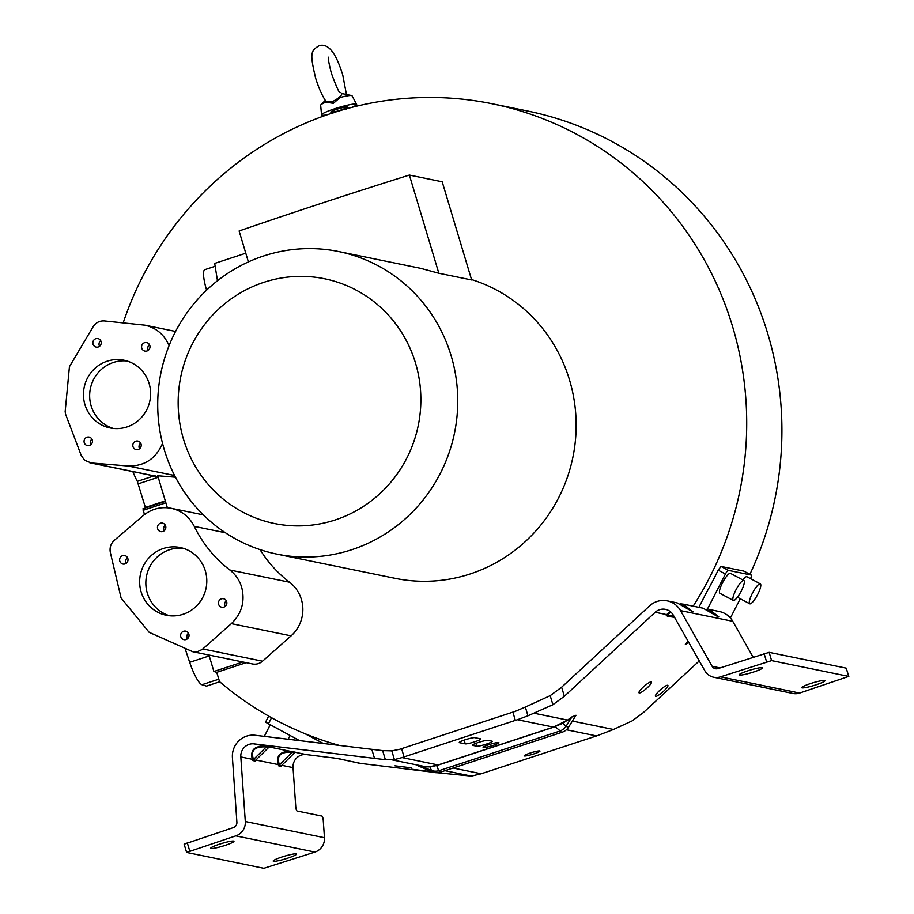 <?xml version="1.0" encoding="UTF-8"?>
<svg xmlns="http://www.w3.org/2000/svg" width="914" height="914" viewBox="0 0 914 914"><rect width="100%" height="100%" fill="white"/><g stroke="black" fill="none" stroke-linecap="round" stroke-linejoin="round"><path stroke-width="1.37" d="M338.717 251.544A154.409 149.827 -78.4 0 0 263.678 255.943A154.409 149.827 -78.4 0 0 164.337 449.871A154.409 149.827 -78.4 0 0 276.759 554.101A154.409 149.827 -78.4 0 0 351.81 549.702A154.409 149.827 -78.4 0 0 451.139 355.774A154.409 149.827 -78.4 0 0 338.717 251.544L420.703 268.339L438.834 273.24L471.647 279.958L442.182 181.772L409.381 175.054A825.388 96.804 163.3 0 0 239.114 230.968L248.391 261.907M276.759 554.101L395.145 578.345A154.409 149.827 -78.4 0 0 569.525 380.018A154.409 149.827 -78.4 0 0 471.51 279.524M415.516 363.075A124.921 121.208 -78.4 0 0 263.86 282.312A124.921 121.208 -78.4 0 0 183.508 439.2A124.921 121.208 -78.4 0 0 335.164 519.963A124.921 121.208 -78.4 0 0 415.516 363.075M192.751 651.728L149.142 632.317L121.094 598.007L110.331 552.467C109.463 547.68 110.788 543.636 114.341 540.345L143.075 515.713C151.416 508.892 160.795 506.413 171.215 508.298C181.612 510.686 189.289 516.707 194.271 526.373C202.817 543.773 214.676 558.317 229.837 570.005C235.538 574.449 239.479 580.184 241.662 587.211C245.215 601.355 241.787 613.5 231.368 623.634L202.223 649.466L197.333 651.728L192.751 651.728L252.447 663.952A12.133 11.779 -78.4 0 0 262.524 661.199L291.086 635.858A34.435 33.418 -78.4 0 0 301.38 599.435A34.435 33.418 -78.4 0 0 289.555 582.229A124.921 121.208 101.6 0 1 260.056 549.634M242.85 661.976L213.899 671.482L216.744 672.327L246.186 662.661M216.744 672.327L219.531 681.616A330 320.197 101.6 0 0 340.019 745.596M123.207 322.825A330 320.197 101.6 0 1 492.326 103.785A330 320.197 101.6 0 1 693.166 606.176M175.477 477.211L157.768 475.76L167.365 507.75M169.067 345.675C164.383 334.695 156.34 327.863 144.949 325.167L104.413 320.94C99.637 320.665 95.879 322.573 93.159 326.664L69.441 366.685L65.168 411.597L65.545 414.122L81.209 455.401L84.568 460.21L91.114 462.964L128.154 466.003C144.435 466.289 155.906 458.748 162.543 443.37M147.04 350.953A4.341 4.204 101.5 0 1 141.59 347.08A4.341 4.204 101.5 0 1 146.674 342.579A4.341 4.204 101.5 0 1 147.04 350.953M98.289 346.954A4.341 4.204 101.5 0 1 92.84 343.07A4.341 4.204 101.5 0 1 97.912 338.58A4.341 4.204 101.5 0 1 98.289 346.954M89.503 445.461A4.341 4.204 101.5 0 1 84.065 441.576A4.341 4.204 101.5 0 1 89.138 437.086A4.341 4.204 101.5 0 1 89.503 445.461M138.265 449.459A4.341 4.204 101.5 0 1 132.816 445.586A4.341 4.204 101.5 0 1 137.9 441.085A4.341 4.204 101.5 0 1 138.265 449.459M126.897 426.964A34.572 33.532 101.5 0 1 110.114 427.946A34.572 33.532 101.5 0 1 83.494 396.059A34.572 33.532 101.5 0 1 107.178 361.201A34.572 33.532 101.5 0 1 123.95 360.207A34.572 33.532 101.5 0 1 150.582 392.106A34.572 33.532 101.5 0 1 126.897 426.964M127.023 360.996A34.572 33.532 -78.5 0 0 113.37 362.47A34.572 33.532 -78.5 0 0 89.652 395.693A34.572 33.532 -78.5 0 0 113.245 428.426M149.473 344.658A4.341 4.204 -78.5 0 0 148.331 350.268M100.711 340.648A4.341 4.204 -78.5 0 0 99.569 346.269M91.937 439.166A4.341 4.204 -78.5 0 0 90.794 444.775M140.699 443.164A4.341 4.204 -78.5 0 0 139.545 448.774M208.975 655.041L213.899 671.482M221.417 598.853A4.341 4.204 -78.6 0 0 221.794 607.239A4.341 4.204 -78.6 0 0 226.866 602.726A4.341 4.204 -78.6 0 0 221.417 598.853M183.588 631.277A4.341 4.204 -78.6 0 0 183.965 639.663A4.341 4.204 -78.6 0 0 189.038 635.15A4.341 4.204 -78.6 0 0 183.588 631.277M122.567 555.678A4.341 4.204 -78.6 0 0 122.956 564.052A4.341 4.204 -78.6 0 0 128.017 559.539A4.341 4.204 -78.6 0 0 122.567 555.678M160.407 523.254A4.341 4.204 -78.6 0 0 160.784 531.628A4.341 4.204 -78.6 0 0 165.845 527.115A4.341 4.204 -78.6 0 0 160.407 523.254M163.366 548.503A34.572 33.532 -78.6 0 0 139.693 583.406A34.572 33.532 -78.6 0 0 166.405 615.282A34.572 33.532 -78.6 0 0 183.097 614.277A34.572 33.532 -78.6 0 0 206.77 579.373A34.572 33.532 -78.6 0 0 180.058 547.497A34.572 33.532 -78.6 0 0 163.366 548.503M225.187 606.416A4.341 4.204 101.4 0 1 226.318 600.795M187.347 638.84A4.341 4.204 101.4 0 1 188.49 633.219M126.338 563.23A4.341 4.204 101.4 0 1 127.469 557.609M164.166 530.806A4.341 4.204 101.4 0 1 165.297 525.184M169.536 615.75A34.572 33.532 101.4 0 1 145.84 583.029A34.572 33.532 101.4 0 1 169.547 549.76A34.572 33.532 101.4 0 1 183.12 548.274M185.119 648.666L189.689 662.33A26.015 5.507 71.8 0 0 201.971 684.712L206.473 686.094M142.995 508.732L165.457 501.363L142.995 508.732L144.423 514.616M132.838 471.59A30.905 6.535 71.8 0 0 137.34 481.37L145.52 507.898M206.278 686.163L219.703 681.753M218.8 679.193L201.971 684.712M749.903 574.323A330 320.197 -78.4 0 0 527.527 110.994L492.326 103.785M698.879 607.342L706.671 592.112A330 320.197 -78.4 0 0 718.153 570.142L721.02 566.429L728.424 570.37L751.239 575.043A4.341 1.005 -62 0 1 751.308 575.066A4.341 1.005 -62 0 1 750.52 578.653M751.239 575.043L743.836 571.101L721.02 566.429M730.4 617.967L740.249 598.739M437.063 772.718L471.373 776.1L481.221 773.781A13.013 1.531 163.3 0 1 483.22 773.107L594.5 736.593A13.013 1.531 163.3 0 1 596.591 735.93L613.465 729.475L632.065 720.929L643.502 712.474L699.267 660.925M760.345 583.886A11.276 2.628 -62 0 1 757.717 594.386A11.276 2.628 -62 0 1 749.743 603.788A11.276 2.628 -62 0 1 752.371 593.289A11.276 2.628 -62 0 1 760.345 583.886L746.944 576.745A11.276 2.628 118 0 0 742.819 579.944M743.893 580.516L730.492 573.375A11.276 2.628 118 0 0 722.517 582.789A11.276 2.628 118 0 0 719.889 593.289L733.291 600.429A11.276 2.628 -62 0 1 735.93 589.918A11.276 2.628 -62 0 1 743.893 580.516A11.276 2.628 -62 0 1 741.265 591.015A11.276 2.628 -62 0 1 733.291 600.429M707.402 609.192L725.419 574.015A4.341 1.005 -62 0 1 728.424 570.37M687.614 641.285L688.802 642.462M687.956 640.965L685.317 644.564L688.859 642.565M753.205 657.04A4.341 0.777 58.7 0 1 751.754 654.79L732.765 621.314A20.816 20.199 -78.4 0 0 719.432 611.546L709.435 609.501L718.827 616.927L702.957 608.176M713.72 677.24A13.881 13.47 101.6 0 0 720.472 676.84L771.599 660.616L848.706 676.406L799.624 693.052A13.881 13.47 -78.4 0 1 792.872 693.452L713.72 677.24A13.881 13.47 101.6 0 1 704.843 670.727L673.241 615.053A12.145 11.779 -78.4 0 0 655.201 612.277L564.349 696.262L552.901 704.717L550.182 695.645L525.333 707.048L527.949 715.776L552.901 704.717M433.659 772.296L360.744 763.43A22.553 21.89 -78.4 0 1 359.042 763.156L338.031 758.517L306.339 754.576A12.145 11.779 101.6 0 0 293.04 767.623L295.736 806.456A4.341 1.005 85.1 0 0 297.073 810.981L321.945 816.076A4.341 1.005 -94.9 0 1 323.27 820.601L324.459 837.715A13.881 13.47 -78.4 0 1 314.976 852.065L235.812 835.864L186.616 852.431L263.838 868.3L314.976 852.065M299.689 740.683L265.643 722.22M333.222 757.843L334.124 758.049M335.838 758.186L360.744 763.43M323.556 743.585L304.945 733.679M137.34 481.37L155.026 475.566M848.832 676.474L846.227 668.145L769.131 652.356L717.993 668.591A5.21 5.05 -78.4 0 1 712.132 666.295L720.038 667.917M186.616 852.431L184.137 844.182L233.344 827.604A5.21 5.05 -78.4 0 0 236.897 822.223L232.419 757.649A20.816 20.199 101.6 0 1 255.2 735.267L382.646 750.623L385.365 759.683L394.414 759.591L391.798 750.862L382.646 750.623M411.083 767.829L394.974 765.829L411.083 767.829M427.535 771.199L411.414 769.2L427.535 771.199M421.514 766.275A0.868 0.606 -83.8 0 1 421.788 766.423L425.49 766.697L418.452 766.012L432.082 771.759A12.145 2.879 -67.1 0 1 431.431 770.502A12.145 10.351 -21.3 0 0 438.731 770.788A12.145 2.571 71.8 0 0 440.605 772.113L562.076 732.251A12.145 2.571 -108.2 0 1 560.213 730.937A12.145 9.563 -50.1 0 0 566.04 726.333A12.145 1.051 32 0 0 568.588 727.156L575.991 715.262L571.73 716.976L575.534 716.028M254.115 743.882L265.586 746.224C254.48 745.687 250.059 750.04 252.287 759.283L240.816 756.929A12.145 11.779 -78.4 0 1 254.115 743.882L385.365 759.683M268.202 747.515L266.123 747.092L267.208 746.464L269.641 746.966M294.114 752.828L292.023 752.393L293.12 751.765L295.553 752.268M668.02 616.367L666.272 615.522L667.814 615.293L667.78 616.31M667.654 685.271A8.237 1.599 138.9 0 0 660.159 690.001A8.237 1.599 138.9 0 0 655.464 696.217A8.237 1.599 138.9 0 0 655.681 696.342A8.237 1.599 138.9 0 0 663.176 691.612A8.237 1.599 138.9 0 0 667.883 685.386A8.237 1.599 138.9 0 0 667.654 685.271M651.214 681.901A8.237 1.599 138.9 0 0 643.719 686.631A8.237 1.599 138.9 0 0 639.012 692.846A8.237 1.599 138.9 0 0 639.229 692.972A8.237 1.599 138.9 0 0 646.735 688.242A8.237 1.599 138.9 0 0 651.431 682.015A8.237 1.599 138.9 0 0 651.214 681.901M691.281 610.986L677.217 602.909L667.209 600.852A20.816 20.199 101.6 0 0 649.614 605.868L561.63 687.191L550.182 695.645M240.816 756.929L245.306 821.503A13.881 13.47 101.6 0 1 235.812 835.864M391.798 750.862L399.589 749.32A13.013 1.531 163.3 0 1 401.589 748.646L512.868 712.12A13.013 1.531 163.3 0 1 514.959 711.469L525.333 707.048M269.436 747.012L291.486 751.537C280.392 750.988 275.959 755.341 278.199 764.584L255.886 760.014M425.764 766.846L430.026 766.892L431.431 770.502L421.788 766.423L418.555 766.035M554.935 726.573L562.544 723.408L567.583 720.072L553.484 727.098L555.084 726.653L560.213 730.937L438.731 770.788L436.675 765.509L430.026 766.892L425.49 766.697L392.22 759.888M429.626 766.732L438.114 764.949L553.484 727.098L517.438 719.718L527.949 715.776M517.438 719.718A13.013 1.531 -16.7 0 0 515.347 720.381L404.057 756.895A13.013 1.531 -16.7 0 0 402.069 757.569L394.414 759.591M670.636 611.877L668.214 614.391A1.737 1.565 23.9 0 0 666.672 614.619L670.202 611.535M667.209 600.852A20.816 20.199 101.6 0 1 680.542 610.621L712.132 666.295M683.501 604.188L680.393 603.811L683.535 604.2L692.229 611.477M692.047 611.249L677.057 602.874M281.169 765.932A1.737 1.497 -160.5 0 0 281.181 766.378L278.747 765.875L279.558 764.641L281.101 765.989L294.559 752.782M255.257 760.631A1.737 1.497 -160.5 0 0 255.28 761.065L252.847 760.574L253.646 759.328L255.326 760.345M233.618 841.074A12.145 1.428 163.3 0 0 220.685 843.793A12.145 1.428 163.3 0 0 210.7 848.261A12.145 1.428 163.3 0 0 211.054 848.478A12.145 1.428 163.3 0 0 223.987 845.758A12.145 1.428 163.3 0 0 233.973 841.28A12.145 1.428 163.3 0 0 233.618 841.074M296.113 853.87A12.145 1.428 163.3 0 0 283.18 856.589A12.145 1.428 163.3 0 0 273.206 861.068A12.145 1.428 163.3 0 0 273.56 861.274A12.145 1.428 163.3 0 0 286.493 858.554A12.145 1.428 163.3 0 0 296.467 854.087A12.145 1.428 163.3 0 0 296.113 853.87M524.419 755.969A8.237 0.971 163.3 0 0 533.193 754.119A8.237 0.971 163.3 0 0 539.968 751.091A8.237 0.971 163.3 0 0 539.728 750.942A8.237 0.971 163.3 0 0 530.954 752.793A8.237 0.971 163.3 0 0 524.179 755.821A8.237 0.971 163.3 0 0 524.419 755.969M293.12 751.765L291.486 751.537A1.737 1.222 -81.7 0 0 290.389 752.153C280.587 752.096 276.782 755.821 278.998 763.35A1.737 1.382 -23.3 0 0 278.199 764.584L278.747 765.875M436.606 765.406L438.114 764.949L402.069 757.569M498.656 742.534A8.237 0.971 163.3 0 0 489.881 744.373A8.237 0.971 163.3 0 0 483.106 747.412A8.237 0.971 163.3 0 0 483.346 747.549A8.237 0.971 163.3 0 0 492.12 745.71A8.237 0.971 163.3 0 0 498.895 742.671A8.237 0.971 163.3 0 0 498.656 742.534M476.765 746.201L472.652 745.367A8.237 0.971 163.3 0 1 472.412 745.218A8.237 0.971 163.3 0 1 479.187 742.191A8.237 0.971 163.3 0 1 487.962 740.34L492.075 741.185A8.237 0.971 163.3 0 1 492.315 741.323A8.237 0.971 163.3 0 1 485.54 744.362A8.237 0.971 163.3 0 1 476.765 746.201L475.897 743.322M465.249 743.847L459.491 742.671A8.237 0.971 163.3 0 1 459.251 742.522A8.237 0.971 163.3 0 1 466.026 739.495A8.237 0.971 163.3 0 1 474.8 737.644L480.558 738.832A8.237 0.971 163.3 0 1 480.798 738.969A8.237 0.971 163.3 0 1 474.023 742.008A8.237 0.971 163.3 0 1 465.249 743.847L464.129 740.123M267.208 746.464L265.586 746.224A1.737 1.222 -81.7 0 0 264.489 746.852C254.675 746.784 250.882 750.52 253.098 758.037A1.737 1.382 -23.3 0 0 252.287 759.283L252.847 760.574M802.035 687.876A12.145 1.428 163.3 0 0 814.968 685.157A12.145 1.428 163.3 0 0 824.942 680.69A12.145 1.428 163.3 0 0 824.588 680.473A12.145 1.428 163.3 0 0 811.655 683.192A12.145 1.428 163.3 0 0 801.681 687.671A12.145 1.428 163.3 0 0 802.035 687.876M739.529 675.08A12.145 1.428 163.3 0 0 752.462 672.361A12.145 1.428 163.3 0 0 762.436 667.894A12.145 1.428 163.3 0 0 762.082 667.677A12.145 1.428 163.3 0 0 749.16 670.396A12.145 1.428 163.3 0 0 739.175 674.863A12.145 1.428 163.3 0 0 739.529 675.08M567.594 720.312L571.741 717.216L566.04 726.333L562.647 723.088M691.624 611.066L692.926 611.615M680.873 603.983L691.532 610.769M717.536 616.367L718.827 616.927M706.773 609.295L717.444 616.07M717.182 616.299L718.13 616.779M327.155 114.787A18.303 2.148 -16.7 0 1 321.545 114.821A18.303 2.148 -16.7 0 1 334.752 108.732A18.303 2.148 -16.7 0 1 356.609 104.31A18.303 2.148 -16.7 0 1 352.016 107.315M356.609 104.31L352.061 95.787A16.395 1.919 163.3 0 0 351.593 95.547L351.593 95.547A16.395 1.919 163.3 0 0 340.088 97.49L337.426 98.712C341.116 95.844 342.442 94.096 341.379 93.445L351.593 95.547M346.44 94.485L342.841 75.416C336.078 52.761 328.149 42.855 319.043 45.7C310.851 50.933 309.618 52.635 315.536 77.804C318.666 87.961 322.151 95.821 325.99 101.374L327.749 101.888L325.784 102.185L333.382 103.316L340.088 97.49M327.749 101.888L332.696 101.58L337.426 98.712M325.784 102.185A16.395 1.919 163.3 0 0 320.905 104.756A16.395 1.919 163.3 0 0 320.654 105.201L321.545 114.821M409.381 175.054L438.834 273.24M217.475 280.735L214.687 263.403L245.775 253.201M215.156 266.271L204.873 269.641A22.553 4.776 71.8 0 0 206.61 290.138M128.154 466.003L174.597 475.509M158.042 476.662L91.114 462.964M202.828 648.974L262.524 661.199M291.086 635.858L231.368 623.634M229.837 570.005L289.555 582.229M194.271 526.373L225.404 532.748M189.689 662.33L209.237 655.921M725.419 574.015L718.153 570.142M345.138 109.154A6.935 0.811 163.3 0 0 337.94 110.925A6.935 0.811 163.3 0 0 333.747 112.593M271.561 717.696L268.339 723.991M158.225 477.279L138.311 483.814M165.891 502.826L143.121 510.298M145.395 507.419L165.308 500.883M848.706 676.406L846.227 668.145M295.348 752.325L306.339 754.576M471.373 776.1L444.947 770.685M572.393 721.066L613.465 729.475M655.201 612.277L666.672 614.619L666.272 615.522M534.313 713.263L567.583 720.072L571.73 716.976M374.557 758.529L371.838 749.457M187.267 842.731L189.735 850.98M290.389 752.153L292.023 752.393L279.558 764.641L278.998 763.35M293.04 767.623L281.786 765.326M453.081 768.023L481.221 773.781M264.489 746.852L266.123 747.092L253.646 759.328L253.098 758.037M673.915 616.23L667.814 615.293L668.214 614.391M561.63 687.191L564.349 696.262M766.549 661.725L764.07 653.476M596.591 735.93L566.406 729.749M732.765 621.314L680.542 610.621M245.306 821.503L324.459 837.715M281.181 766.378L281.432 765.669M255.28 761.065L255.532 760.368M401.589 748.646L404.057 756.895M720.472 676.84L799.624 693.052M769.131 652.356L771.599 660.616M515.347 720.381L512.868 712.12M553.598 727.19L438.229 765.052M346.429 107.943A8.672 1.017 163.3 0 0 345.629 107.029A8.672 1.017 163.3 0 0 337.038 109.2A8.672 1.017 163.3 0 0 332.045 112.262M333.382 103.316L332.696 101.58M175.591 331.439L144.949 325.167M203.376 514.879L171.215 508.298M206.381 686.151L219.726 681.775M749.743 603.788L737.427 597.23M751.308 575.066L743.905 571.136M290.058 735.553L288.15 739.277M268.659 716.073L265.506 722.22M295.439 752.256L294.582 752.759M269.539 746.955L268.682 747.446M575.112 716.53L574.243 717.593M703.117 608.21L683.535 604.2M255.212 760.677L268.659 747.469M667.883 616.344L674.566 617.373M703.129 608.21L717.639 616.539M432.082 771.759A12.145 12.145 0 0 0 440.605 772.113M562.076 732.251A12.145 12.145 0 0 0 568.588 727.156M158.065 476.754L89.766 462.77M270.144 724.951L264.295 736.376M341.105 110.034L346.566 107.783L346.235 109.269M325.293 100.357L320.905 104.756M332.936 113.256L331.851 112.205L337.003 111.245M340.134 92.702L340.122 92.691C339.117 92.885 336.181 86.339 331.325 73.063C328.834 63.123 327.886 57.822 328.469 57.171"/></g></svg>
